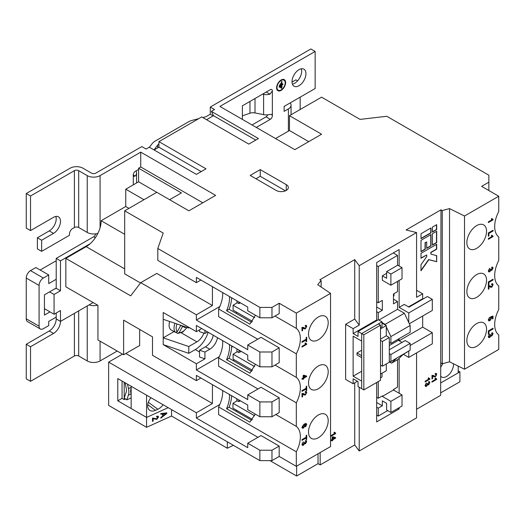 <?xml version="1.0" encoding="UTF-8"?>
<svg xmlns="http://www.w3.org/2000/svg" width="525" height="525" viewBox="0 0 525 525"><rect width="100%" height="100%" fill="white"/><g stroke="black" fill="none" stroke-linecap="round" stroke-linejoin="round"><path stroke-width="0.79" d="M318.353 437.725A13.919 8.039 120 0 0 327.449 425.453A13.919 8.039 120 0 0 325.316 414.304A13.919 8.039 120 0 0 318.353 414.993A13.919 8.039 120 0 0 309.258 427.258A13.919 8.039 120 0 0 311.391 438.414A13.919 8.039 120 0 0 318.353 437.725M236.821 398.744L236.821 400.536L238.658 401.592L238.96 399.978M231.604 396.683L231.952 395.935M236.394 411.449L236.394 410.169M254.638 415.761L232.969 403.252L232.969 408.194L252.44 419.436M232.969 403.252L237.248 400.785M259.868 416.745L271.976 416.745L279.188 412.578L279.188 397.753L261.004 387.253L247.734 394.912L259.868 401.92L259.868 416.745L247.734 409.736L247.734 405.044L196.376 375.395L196.376 380.645L152.506 355.313L152.506 336.847L123.618 320.165L123.618 354.762L139.67 345.496L139.67 329.431M279.188 397.753L271.976 401.92L271.976 416.745M271.976 401.92L259.868 401.92M204.934 358.837L204.934 352.039L199.552 350.208L199.552 357.007L204.934 358.837L196.376 363.779L196.376 369.954L247.734 399.61L247.734 394.912M233.146 360.59L234.373 359.881M236.946 348.902L236.946 351.474L238.777 352.538L239.085 350.136M231.584 347.924L232.253 346.5A6.051 3.498 120 0 0 232.365 346.257M254.684 366.66L233.093 354.191L233.093 359.139L252.512 370.348M233.093 354.191L237.372 351.724M259.868 366.831L271.976 366.831L279.188 362.663L279.188 347.839L261.004 337.339L247.734 344.997L259.868 352.006L259.868 366.831L247.734 359.822L247.734 355.13L196.376 325.48L196.376 331.656L163.209 312.506L163.209 337.831L174.011 331.597M279.188 347.839L271.976 352.006L271.976 366.831M271.976 352.006L259.868 352.006M196.376 314.79L140.739 282.667L156.785 273.4L212.428 305.524L196.376 314.79L196.376 320.04L247.734 349.696L247.734 344.997M236.946 300.838L236.946 302.485L238.777 303.548L239.085 302.072M231.584 298.935L232.024 297.997M236.394 313.471L236.394 312.053M254.684 317.671L233.093 305.209L233.093 310.15L252.512 321.359M233.093 305.209L237.372 302.735M157.802 248.476L259.868 307.407L259.868 317.783L247.734 310.774L247.734 307.066L196.376 277.417L196.376 282.667L157.802 260.4L157.802 248.476L163.209 233.061L124.688 210.827L156.785 192.294L188.888 210.827L215.637 195.379L140.739 152.138L100.078 175.613A9.076 5.243 180 0 1 87.235 175.613L78.678 170.671A3.025 1.746 0 0 0 74.399 170.671L30.529 195.996L26.25 193.528L70.12 168.203A9.076 5.243 180 0 1 82.957 168.203L91.521 173.145A3.025 1.746 0 0 0 95.799 173.145L141.809 146.58L146.088 149.048L149.297 147.197L196.376 174.379L206.003 168.82L158.924 141.638L201.725 116.931L248.804 144.106L258.431 138.548L211.358 111.366L214.567 109.515L210.282 107.041L310.866 48.976L315.144 51.443L219.916 106.424L294.814 149.671L321.562 134.223L289.465 115.69L321.562 97.158L360.084 119.398L386.774 116.281L488.847 175.206L488.847 190.529M259.868 307.407L271.976 307.407L279.188 303.24L279.188 313.615L271.976 317.783L259.868 317.783M271.976 307.407L271.976 317.783M279.188 303.24L296.31 313.123L330.553 293.357L317.71 284.707L321.136 280.507L319.85 279.766L354.729 259.626L359.225 265.683L359.225 325.106L354.729 319.056L345.634 324.306L345.634 379.411L353.128 383.736L353.128 378.788L358.05 381.629L358.05 386.577L361.686 388.677L361.686 381.137L353.128 376.195L353.128 336.164L361.686 341.106L361.686 333.572L358.05 331.472L358.05 336.413L353.128 333.572L353.128 328.63L345.634 324.306M488.847 182.195L481.628 186.362L498.75 196.245L464.513 216.011L449.531 208.602L442.253 210.577L440.974 209.836L406.087 229.976L416.574 232.568L359.225 265.683M260.256 169.621L250.195 175.429L276.196 190.437A7.114 4.108 0 0 0 283.946 191.33A7.114 4.108 0 0 0 288.337 187.537A7.114 4.108 0 0 0 286.256 184.629L260.256 169.621L260.256 176.295L255.97 178.762M128.966 208.353L125.757 206.502L125.757 189.203L143.948 199.703M156.785 192.294L138.6 181.788L125.757 189.203M133.245 174.996L135.102 176.065L133.855 176.367L133.291 175.481A3.025 1.746 -60 0 1 133.245 174.996A3.025 1.746 -60 0 1 135.384 171.288L138.6 169.437L138.6 168.203L181.394 192.911L169.627 199.703M202.794 202.794L140.739 166.963L138.6 168.203M140.739 166.963L140.739 152.138M123.618 354.762L97.939 339.938L97.939 305.34L65.842 286.808L65.842 258.392L86.166 246.652A21.184 12.232 120 0 0 90.136 243.744A21.184 12.232 120 0 0 100.078 227.745A21.184 12.232 120 0 0 101.148 220.71L125.757 206.502M242.386 119.398L242.386 105.807L270.309 89.683A2.874 1.66 -60 0 1 271.747 89.545A2.874 1.66 -60 0 1 272.344 90.858A2.874 1.66 -60 0 1 272.344 90.956L269.955 94.178L266.247 92.032M242.386 115.815L249.972 113.229A6.051 3.491 180 0 1 255.012 112.934L263.603 114.64A8.472 4.889 180 0 0 269.955 114.437L271.72 114.483L272.344 115.723A2.874 1.66 -60 0 1 272.344 115.815A2.874 1.66 -60 0 1 270.309 119.339L266.031 116.865L252.013 124.957M256.292 127.431L270.309 119.339M285.613 82.596A6.372 3.682 120 0 0 284.294 79.675A6.372 3.682 120 0 0 279.379 81.388A6.372 3.682 120 0 0 276.596 87.8A6.372 3.682 120 0 0 277.915 90.72A6.372 3.682 120 0 0 282.831 89.007A6.372 3.682 120 0 0 285.613 82.596M298.988 85.732A9.837 5.677 120 0 0 305.412 77.063A9.837 5.677 120 0 0 303.903 69.182A9.837 5.677 120 0 0 298.988 69.668A9.837 5.677 120 0 0 292.563 78.337A9.837 5.677 120 0 0 294.066 86.218A9.837 5.677 120 0 0 298.988 85.732M315.144 51.443L315.144 88.515L284.11 106.424L284.11 111.366L288.396 108.898A9.076 5.243 0 0 0 291.053 105.19A9.076 5.243 0 0 0 290.168 102.933M277.81 90.654A6.372 3.682 120 0 0 282.686 88.81A6.372 3.682 120 0 0 285.397 82.471A6.372 3.682 120 0 0 284.183 79.623M301.271 68.795A9.837 5.677 -60 0 1 294.709 83.258A9.837 5.677 -60 0 1 292.418 84.138M44.441 308.674L54.068 314.239L54.068 294.466L60.487 290.765L56.208 288.291L56.208 258.392L93.66 236.768A3.025 1.746 120 0 0 95.701 233.848M89.047 304.913A9.076 5.243 0 0 0 97.571 305.13L93.122 302.564L60.487 321.405L56.208 318.931L56.208 312.998M198.739 118.65L192.747 120.199A15.133 8.735 0 0 0 188.239 121.997L155.295 141.015A15.133 8.735 0 0 0 152.184 143.62L149.376 147.243M266.031 116.865A2.874 1.66 120 0 0 267.724 114.837M210.282 107.041L210.282 114.207L206.902 116.163A9.076 5.243 180 0 1 204.199 117.239L202.86 117.587M60.487 290.765L60.487 260.859L56.208 258.392M60.487 260.859L90.136 243.744M54.068 314.239L60.487 310.531L60.487 321.405A9.837 5.677 120 0 1 53.537 333.447L49.252 330.98L26.25 344.262L26.25 378.853L30.529 381.327L30.529 346.73L53.537 333.447M117.2 351.054L100.078 360.938A9.076 5.243 180 0 1 87.235 360.938L78.678 355.996A3.025 1.746 0 0 0 74.399 355.996L30.529 381.327M49.573 291.874L54.068 294.466M56.208 288.291L53.858 289.4M56.024 317.185A9.837 5.677 -60 0 1 49.252 330.98M30.529 346.73L26.25 344.262M440.652 392.877L459.913 381.754L459.913 371.871L440.652 382.994L458.2 372.862L458.2 366.089M440.974 209.836L440.652 395.345L416.574 409.244M416.574 352.905L416.574 417.893L359.225 451.008L354.729 444.951L320.171 464.907L320.171 452.55M318.032 463.667L318.032 453.784L296.632 466.141L296.632 476.024L318.032 463.667L320.171 464.907M296.632 476.024L269.929 460.609M233.382 445.318L227.332 448.245L171.55 416.043L146.567 427.311L108.636 405.418L108.636 362.112L196.376 412.768L196.376 418.018L247.734 447.667L247.734 443.225L259.868 450.227L259.868 460.609L117.784 378.571L117.784 400.811L146.567 417.428L168.19 407.676L146.567 417.428L146.567 427.311M300.162 97.158L300.162 109.515M97.775 233.586L97.571 233.468A9.076 5.243 180 0 1 87.235 232.444L78.678 227.502A3.025 1.746 -0 0 0 74.399 227.502L72.686 228.493A4.541 2.618 -60 0 0 69.477 234.052L69.477 235.285L41.659 251.35L41.659 240.227L53.537 233.376A9.837 5.677 120 0 0 59.962 224.707A9.837 5.677 120 0 0 58.452 216.825A9.837 5.677 120 0 0 53.537 217.311L30.529 230.593L26.25 228.119L26.25 193.528M30.529 195.996L30.529 230.593M55.821 216.438A9.837 5.677 -60 0 1 49.252 230.902L37.38 237.759L37.38 248.876L41.659 251.35M297.603 80.857L295.883 79.866L292.038 82.084M41.659 240.227L37.38 237.759M283.894 80.122A5.795 3.347 120 0 0 283.789 80.056A5.795 3.347 120 0 0 279.32 81.611A5.795 3.347 120 0 0 276.793 87.439A5.795 3.347 120 0 0 277.994 90.09A5.795 3.347 120 0 0 278.106 90.149M285.2 82.832A5.795 3.347 120 0 0 283.999 80.181A5.795 3.347 120 0 0 279.536 81.729A5.795 3.347 120 0 0 277.01 87.563A5.795 3.347 120 0 0 278.211 90.215A5.795 3.347 120 0 0 282.673 88.666A5.795 3.347 120 0 0 285.2 82.832M280.698 83.692L280.081 84.046L280.173 87.734L280.698 87.183L280.698 83.692L280.094 87.623M282.844 83.836L281.925 84.368L281.925 81.559L281.308 81.913L281.4 88.443L281.925 87.892L281.925 85.083L282.844 84.545L282.844 83.836M279.668 85.463L279.668 86.586L279.149 87.143L279.444 85.253M282.929 83.803L281.925 85.083M281.708 84.958L281.321 88.331M281.925 84.368L281.702 81.349M279.457 85.339L279.07 87.032M153.956 149.888L157.71 145.051A9.076 5.243 180 0 1 158.924 143.903M262.546 94.165L263.603 94.375A8.472 4.889 0 0 0 269.955 94.178M135.102 176.065A11.196 6.464 0 0 0 136.572 172.869A11.196 6.464 0 0 0 136.047 170.907M213.176 115.881L210.282 114.207M56.208 260.741L40.163 270.007M40.346 328.991L27.503 321.576A6.051 3.498 -60 0 1 26.25 318.806L39.093 326.222A6.051 3.498 120 0 0 40.346 328.991A6.051 3.498 120 0 0 43.372 328.689L48.72 325.605L48.72 321.405L56.208 317.08M56.208 279.274L48.72 283.598L48.72 274.949L43.372 278.033A6.051 3.498 120 0 0 39.093 285.449L26.25 278.033L26.25 318.806M26.25 278.033A6.051 3.498 -60 0 1 30.529 270.624L35.877 267.533L48.72 274.949M39.093 285.449L39.093 326.222M56.208 288.041L44.441 294.84L44.441 315.098L50.006 311.889M138.6 181.788L138.6 169.437M158.924 141.638L158.924 147.197L154.114 149.979M211.358 111.366L213.498 115.69L206.542 119.707M332.128 440.134L330.98 440.797L330.98 440.101L332.128 439.438L332.128 437.069L332.732 436.721L335.626 437.627L335.626 438.113L332.732 439.786L332.732 440.482L332.128 440.836L331.912 440.016L330.98 440.554M335.685 433.099L335.685 433.552L330.98 436.268L330.98 435.573L334.648 433.453L333.952 432.6L334.51 432.278L335.685 433.099L335.042 432.882M354.729 382.804L354.729 444.951M354.729 259.626L354.729 319.056M259.868 450.227L271.976 450.227L279.188 446.066L261.004 435.56L247.734 443.225M271.976 450.227L271.976 460.609L279.188 456.442L279.188 446.066M430.986 234.544L420.998 240.312L420.998 251.678L425.276 249.204L425.276 242.78L426.707 241.959L426.707 248.384L430.986 245.91L430.986 234.544M430.986 227.955L420.998 233.723L420.998 238.665L430.986 232.897L430.986 227.955M436.688 231.249L432.41 233.723L432.41 245.09L436.688 242.616L436.688 231.249M436.688 261.726L436.688 255.623L430.986 254.152L430.986 252.505L436.688 249.204L436.688 244.263L420.998 253.326L420.998 258.267L426.707 254.973L426.707 256.62L420.998 264.685L420.998 270.788L428.846 259.698L436.688 261.726L436.478 255.57M436.688 224.661L432.41 227.135L432.41 232.076L436.688 229.602L436.688 224.661M426.549 386.315L425.519 386.42L425.073 385.376L426.405 382.915L425.617 385.087L425.867 385.698L426.556 385.619L427.37 383.677L427.914 383.434L428.63 384.142L429.299 382.928L428.577 382.43L428.636 381.695L429.47 381.682L429.844 382.594L428.649 384.825L427.711 384.628L426.549 386.315L425.414 386.348M428.065 384.123L428.63 384.142M429.299 382.928L428.577 382.43M427.954 384.904L427.501 384.503L426.339 386.19M436.688 378.971L436.688 379.417L431.983 382.134L431.983 381.439L435.652 379.319L434.956 378.466L435.514 378.144L436.688 378.971L436.045 378.748M433.46 376.497L432.587 375.92L432.587 378.577L431.983 378.932L431.983 375.375L435.389 376.195L436.15 374.765L435.304 374.227L435.363 373.492L436.295 373.406L436.688 374.469L435.389 376.891L433.46 376.497M433.25 376.373L432.37 375.795L432.843 376.025L432.37 375.795L432.587 378.577M433.302 375.362L434.26 376.058M435.323 373.997L435.908 374.135L435.304 374.227M429.844 378.742L429.844 379.188L425.138 381.905L425.138 381.209L428.807 379.089L428.111 378.236L428.669 377.915L429.844 378.742L429.194 378.518M162.599 413.976L160.821 414.245L160.821 413.575L166.786 412.86L166.786 413.483L160.821 418.149L160.821 417.48L162.599 416.135L162.599 413.976L160.821 414.074M171.55 409.618L171.55 416.043M157.894 417.316L156.653 416.896L156.732 416.22L158.163 416.181L158.511 417.06L156.844 419.377L153.169 418.628L153.169 421.037L152.473 421.352L152.473 418.058L156.857 418.733L157.894 417.316L157.585 416.758M122.496 354.113L108.636 362.112M200.924 378.02L196.376 380.645M125.81 353.496L212.428 403.502L212.428 384.661M212.428 403.502L196.376 412.768M219.811 404.486L196.376 418.018M125.554 398.967L124.202 399.577L122.062 398.344L117.784 400.811M122.062 398.344L122.062 381.045M212.428 305.524L212.428 286.683M124.688 210.827L124.688 273.833L140.51 282.968M219.811 306.515L196.376 320.04M200.924 280.042L196.376 282.667M65.842 258.392L130.679 295.824L140.739 282.667M196.376 363.779L163.209 344.63L163.209 337.831L188.783 346.539L188.783 353.338L195.307 349.571A19.674 11.36 120 0 0 208.143 332.272M219.233 356.757L196.376 369.954M201.725 328.565L196.376 331.656M207.611 331.964L204.934 333.506L204.934 330.422M204.934 352.039L209.751 349.263A11.347 6.549 120 0 0 217.547 337.7M124.688 234.301L101.148 220.71M289.465 115.69L289.465 130.515L275.553 138.548M308.72 141.638L289.465 130.515M359.225 387.253L359.225 451.008M124.202 399.577L124.202 397.97L126.781 399.873L128.408 395.154A12.108 6.083 -114.3 0 0 128.861 392.103A12.108 6.083 -114.3 0 0 128.454 388.579L127.496 384.182M124.202 382.279L124.202 397.97L126.131 392.372A8.17 4.108 65.7 0 0 126.44 390.311A8.17 4.108 65.7 0 0 126.164 387.936L125.035 382.758M131.158 397.904L126.781 399.873M131.158 408.535L146.567 417.428L146.567 395.187L131.158 386.295L131.158 408.535M163.091 404.736A9.837 6.326 -53.5 0 1 157.815 409.264L155.433 410.34A9.837 6.326 -53.5 0 1 149.586 410.222A9.837 6.326 -53.5 0 1 147.683 405.805A9.837 6.326 -53.5 0 1 150.983 397.74M318.032 453.784L298.344 465.15M398.068 408.319L399.138 408.936L399.138 407.702M399.138 393.245L399.138 358.326M399.138 408.936L376.668 421.91L376.668 382.495M357.407 381.262L353.128 383.736M408.765 351.238L408.765 357.413L403.417 354.329M422.678 316.03L422.678 327.147L399.138 340.738L399.138 338.638M409.329 323.728L432.305 310.465L432.305 299.348L408.765 312.939L408.765 322.534M408.765 312.939L399.138 307.381L399.138 280.442M399.138 265.991L399.138 249.559L376.668 262.533L376.668 319.981L377.311 320.348M393.468 296.074L393.999 295.765L393.999 293.665M393.999 390.278L393.999 389.169M387.686 410.602L378.269 416.043L378.269 408.135L382.338 405.786L382.338 400.844L386.617 403.318L386.617 409.986L390.895 412.46L390.895 401.336L382.338 396.395L382.338 395.902L378.269 398.252L378.269 381.57M382.338 405.786L376.668 402.511M390.895 412.46L402.025 406.035L402.025 394.912L393.468 389.97L393.468 389.478L397.53 387.128L397.53 359.704M378.269 408.135L376.668 407.21M378.269 416.043L376.668 415.117M382.016 323.072L386.295 325.539L380.52 328.873M389.294 337.523L382.443 341.48L382.443 366.188L389.294 362.237L389.294 337.523L386.295 335.797L386.295 325.539M380.52 374.095L386.295 370.762L386.295 363.963M453.462 363.746A9.837 5.677 -60 0 1 446.532 376.504A9.837 5.677 -60 0 1 441.617 376.996A9.837 5.677 -60 0 1 440.652 376.149M440.652 367.592A9.837 5.677 -60 0 1 443.021 363.569M131.158 393.612A9.076 5.841 126.5 0 1 130.659 391.584L130.646 390.994A9.076 5.841 126.5 0 1 131.158 388.106M402.025 394.912L390.895 401.336M440.974 363.038L442.253 363.779L449.531 361.804L464.513 369.213L498.75 349.447L498.75 334.93A23.999 13.853 -60 0 1 498.75 309.481L498.75 285.941A23.999 13.853 -60 0 1 498.75 260.492L498.75 236.959A23.999 13.853 -60 0 1 498.75 211.503L498.75 196.245M393.468 389.97L382.338 396.395M378.269 398.252L376.668 397.32M389.294 361.371L390.252 361.928L396.677 358.221L391.538 363.162L389.294 361.863M382.016 322.573L385.12 324.365L385.442 325.047M386.295 326.858L390.895 336.597L390.895 343.396L410.156 332.272L410.156 325.48L404.381 313.248L397.53 309.291L397.53 301.507L393.468 303.857L393.468 293.974L397.53 291.624L397.53 281.374M378.269 319.797L378.269 312.631L376.668 311.706M390.252 361.928L410.156 350.188L410.156 343.396L405.234 340.554L389.294 349.755M389.294 353.587L390.895 354.513L390.895 361.305M389.294 342.464L390.895 343.396M378.269 312.631L382.338 310.282L376.668 307.007M382.338 310.282L382.338 300.398L378.269 302.748L376.668 301.816M378.269 302.748L378.269 266.543L376.668 265.617M397.53 265.309L397.53 255.426L378.269 266.543M397.53 255.426L393.251 252.952M397.53 301.507L393.468 299.165M402.025 342.405L398.39 340.305L398.39 339.071M410.156 350.188L403.095 354.513L397.957 359.454L391.538 363.162M423.104 298.974L422.678 298.732L422.678 293.79L416.574 290.266M432.305 299.348L427.383 296.507L408.982 307.132L404.27 304.415L399.138 307.381M422.678 327.147L432.305 332.706L432.305 343.829L408.765 357.413M271.976 460.609L259.868 460.609M353.128 328.63L359.225 325.106M376.668 319.981L353.128 333.572M408.548 306.882L422.678 298.732M416.574 232.568L416.574 297.308L422.678 293.79M380.52 327.639L382.016 326.773L382.016 321.832L361.686 333.572L361.686 388.677L363.825 389.911L380.52 380.271L380.52 325.172L363.825 334.806L363.825 389.911M386.295 335.797L380.52 339.13M382.443 341.48L380.52 340.364M382.443 366.188L380.52 365.078M410.156 345.496L432.305 332.706M163.209 344.63L188.783 353.338M169.673 321.503A10.592 6.116 120 0 0 171.288 330.022L174.07 331.623A10.592 6.116 120 0 0 174.845 331.957M176.013 332.489L177.739 333.414L182.726 332.128L187.13 327.442M180.134 325.067L180.757 325.428L177.345 331.623L175.534 332.358L173.394 331.118A10.592 6.116 120 0 0 174.07 331.623M188.783 327.272L188.783 328.007L163.209 319.298M382.016 321.832L378.381 319.732L358.05 331.472M380.52 377.803L382.016 376.937L382.016 373.229M361.686 371.254L353.128 376.195M361.686 350.247L356.98 352.971L356.98 354.946L361.686 357.663M385.12 324.365L404.381 313.248M390.895 336.597L410.156 325.48M378.912 320.04L397.53 309.291M382.338 275.809L382.338 280.258L390.895 285.2L390.895 274.083L386.617 271.609L386.617 278.283L382.338 275.809L386.617 273.341M390.895 354.513L410.156 343.396M389.294 345.555L398.39 340.305M363.825 334.806L361.686 333.572L378.381 323.938L380.52 325.172M199.552 329.825L199.552 331.675L204.934 333.506M199.552 350.208L205.472 346.789A11.347 6.549 120 0 0 213.262 335.232M189.42 327.639L188.783 328.007M188.783 346.539L196.908 341.847A11.347 6.549 120 0 0 203.884 333.152M240.516 400.877L238.658 401.592M361.686 355.688L356.98 352.971M240.457 302.932L238.777 303.548M241.316 351.422L238.777 352.538M386.617 271.609L397.747 265.184L402.025 267.658L402.025 278.775L390.895 285.2M177.411 333.296L179.222 332.561A9.076 5.243 120 0 0 186.854 327.351M185.614 326.931L185.22 327.652L182.634 326.366L179.222 332.561M182.634 326.366L180.751 325.277M182.057 325.717L181.394 325.493M402.025 267.658L390.895 274.083M182.011 325.802L185.22 327.652M180.757 325.428L179.826 324.962M330.553 293.357L330.553 446.558L296.31 466.325L279.188 456.442M459.913 371.871L458.2 370.886M227.332 441.82L227.332 448.245M432.37 378.459L431.983 378.683M433.204 375.303L433.532 375.559M435.934 374.647L435.087 374.102M436.183 373.354L436.688 374.469M436.478 374.345L435.389 376.891M435.179 376.766L433.906 376.819M436.478 378.945L436.688 379.417M436.478 379.293L431.983 381.885M435.304 378.02L436.478 378.847M429.627 378.722L429.844 379.188M429.627 379.063L425.138 381.662M428.452 377.79L429.627 378.617M426.215 383.06L426.464 383.578M426.248 383.453L425.617 385.087M425.408 384.963L425.775 385.626M427.691 383.414L428.413 384.018M429.089 382.804L428.361 382.305L429.089 382.804M429.352 381.636L429.844 382.594M429.627 382.469L428.649 384.825M428.433 384.707L427.501 384.503M335.475 433.079L335.685 433.552M335.475 433.427L330.98 436.019M334.294 432.154L335.475 432.981M335.409 437.561L335.626 438.113M335.409 437.994L332.732 439.786M332.515 439.661L332.732 440.482M332.515 440.363L332.128 440.587M334.425 438.113L332.515 437.456L332.732 439.09L334.425 438.113L332.732 437.581L332.732 439.09M166.596 412.88L166.786 413.483M166.596 413.346L160.821 417.861M166.162 413.451L163.111 413.733L163.301 415.61L166.162 413.451L163.301 413.871L163.301 415.61M158.064 416.122L158.327 416.922L156.653 419.239L153.169 418.628M152.985 418.491L153.169 421.037M152.985 420.899L152.473 421.129M157.71 417.178L156.47 416.758M255.76 140.09L213.498 115.69M201.193 171.596L158.924 147.197M285.449 190.838L284.589 191.152M285.292 190.746L260.256 176.295M476.707 225.586A13.919 8.039 -60 0 1 483.669 224.897A13.919 8.039 -60 0 1 485.802 236.053A13.919 8.039 -60 0 1 476.707 248.325A13.919 8.039 -60 0 1 469.75 249.014A13.919 8.039 -60 0 1 467.611 237.858A13.919 8.039 -60 0 1 476.707 225.586M476.707 323.564A13.919 8.039 -60 0 1 483.669 322.875A13.919 8.039 -60 0 1 485.802 334.031A13.919 8.039 -60 0 1 476.707 346.297A13.919 8.039 -60 0 1 469.75 346.986A13.919 8.039 -60 0 1 467.611 335.829A13.919 8.039 -60 0 1 476.707 323.564M488.355 236.296L488.355 232.949L493.06 230.232L493.06 231L488.9 233.402L488.9 235.981L488.355 236.296M488.296 270.841L489.622 268.38L488.841 270.552L489.09 271.162L489.779 271.084L490.586 269.141L491.131 268.898L491.846 269.607L492.522 268.393L491.794 267.894L491.853 267.159L492.686 267.146L493.06 268.052L491.866 270.29L490.934 270.093L489.773 271.779L488.736 271.884L488.296 270.841M491.288 269.588L491.846 269.607M492.522 268.393L491.794 267.894M491.177 270.362L490.717 269.968L489.773 271.779M488.959 286.25L488.959 288.908L488.355 289.255L488.355 285.698L491.754 286.525L492.522 285.095L491.676 284.55L491.735 283.822L492.667 283.736L493.06 284.793L491.761 287.221L490.383 287.208L488.959 286.25M489.674 285.685L490.626 286.381M491.695 284.32L492.279 284.465L491.676 284.55M488.355 334.267L488.355 330.927L493.06 328.204L493.06 328.972L488.9 331.38L488.9 333.959L488.355 334.267M464.513 216.011L464.513 369.213M476.707 274.575A13.919 8.039 -60 0 1 483.669 273.886A13.919 8.039 -60 0 1 485.802 285.042A13.919 8.039 -60 0 1 476.707 297.308A13.919 8.039 -60 0 1 469.75 297.997A13.919 8.039 -60 0 1 467.611 286.847A13.919 8.039 -60 0 1 476.707 274.575M488.296 336.551L489.622 334.097L488.841 336.262L489.09 336.879L489.779 336.794L490.586 334.858L491.131 334.615L491.846 335.324L492.522 334.103L491.794 333.611L491.853 332.876L492.686 332.863L493.06 333.769L491.866 336.007L490.934 335.803L489.773 337.496L488.736 337.595L488.296 336.551M491.288 335.304L491.846 335.324M492.522 334.103L491.794 333.611M491.177 336.079L490.717 335.678L489.773 337.496M489.431 317.507L488.624 319.39L489.937 319.974L490.947 318.301L490.586 316.883L493.001 316.043L493.001 318.623L492.398 318.97L492.398 316.962L491.177 317.389L491.492 318.176L489.969 320.657L488.867 320.873L488.296 319.823L489.622 317.369L488.985 320.04M492.398 316.962L490.967 317.264L491.282 318.058L489.753 320.532L488.703 320.808M488.355 285.285L488.355 281.938L493.06 279.221L493.06 279.989L488.9 282.391L488.9 284.97L488.355 285.285M493.06 236.572L488.355 239.295L488.355 238.593L492.023 236.48L491.328 235.62L491.886 235.305L493.06 236.572L488.355 239.046M492.417 235.902L493.06 236.125M493.06 219.844L488.355 222.567L488.355 221.865L492.023 219.752L491.328 218.899L491.886 218.577L493.06 219.844L488.355 222.318M492.417 219.181L493.06 219.398M449.531 208.602L449.531 361.804M442.253 210.577L442.253 363.779M489.431 334.241L489.681 334.76M489.471 334.635L488.841 336.262M488.624 336.144L488.992 336.801M490.908 334.596L491.63 335.199M492.306 333.979L491.584 333.487L492.306 333.979M492.575 332.811L493.06 333.769M492.85 333.644L491.866 336.007M491.649 335.882L490.717 335.678M489.556 337.372L488.637 337.529M492.85 328.328L493.06 328.972M492.85 328.847L488.9 331.38M488.683 331.255L488.9 333.959M488.683 333.834L488.355 334.025M488.624 319.39L488.867 319.994M490.737 318.176L490.311 317.487M492.791 316.122L493.001 318.623M492.791 318.498L492.398 318.728M489.615 286.702L488.742 286.125L488.959 288.908M488.742 288.783L488.355 289.006M489.576 285.633L489.904 285.889M492.306 284.97L491.459 284.425M492.548 283.684L493.06 284.793M492.85 284.668L491.761 287.221M491.551 287.096L490.278 287.142M492.85 279.346L493.06 279.989M492.85 279.864L488.9 282.391M488.683 282.266L488.9 284.97M488.683 284.845L488.355 285.036M489.431 268.524L489.681 269.043M489.471 268.918L488.841 270.552M488.624 270.428L488.992 271.09M490.908 268.879L491.63 269.483M492.306 268.268L491.584 267.77L492.306 268.268M492.575 267.094L493.06 268.052M492.85 267.934L491.866 270.29M491.649 270.172L490.717 269.968M489.556 271.655L488.637 271.812M491.669 235.18L492.85 236.001M492.85 236.106L492.85 236.453M492.85 230.357L493.06 231M492.85 230.875L488.9 233.402M488.683 233.277L488.9 235.981M488.683 235.856L488.355 236.047M491.669 218.452L492.85 219.273M492.85 219.378L492.85 219.726M258.005 388.986L218.63 366.253L218.63 357.971A23.999 13.853 120 0 0 222.574 340.6M257.736 339.222L218.63 316.647L218.63 308.982A23.999 13.853 120 0 0 222.659 292.589M257.952 437.325L218.63 414.619L218.63 406.96A23.999 13.853 120 0 0 222.659 390.567M231.683 345.863A27.024 15.606 -60 0 1 229.084 358.24L226.551 359.704A23.999 13.853 120 0 0 229.418 344.558M251.718 371.313L229.084 358.24M251.718 322.324L229.084 309.251L226.551 310.715A23.999 13.853 120 0 0 229.504 296.546M231.656 297.787A27.024 15.606 -60 0 1 229.084 309.251M231.656 395.765A27.024 15.606 -60 0 1 229.084 407.229L226.551 408.693A23.999 13.853 120 0 0 229.504 394.518M251.718 420.295L229.084 407.229M318.353 388.736A13.919 8.039 120 0 0 327.449 376.471A13.919 8.039 120 0 0 325.316 365.315A13.919 8.039 120 0 0 318.353 366.004A13.919 8.039 120 0 0 309.258 378.269A13.919 8.039 120 0 0 311.391 389.425A13.919 8.039 120 0 0 318.353 388.736M318.353 339.747A13.919 8.039 120 0 0 327.449 327.482A13.919 8.039 120 0 0 325.316 316.326A13.919 8.039 120 0 0 318.353 317.015A13.919 8.039 120 0 0 309.258 329.28A13.919 8.039 120 0 0 311.391 340.436A13.919 8.039 120 0 0 318.353 339.747M302 342.385L302 341.624L306.16 339.216L306.16 337.477L306.705 337.162L306.705 341.414L306.16 341.729L306.16 339.983L302 342.385M302 379.247L302 378.551L303.148 377.888L303.148 375.519L303.752 375.172L306.646 376.077L306.646 376.563L303.752 378.236L303.752 378.938L303.148 379.286L303.148 378.584L302 379.247M302.603 394.012L302.603 396.67L302 397.025L302 393.468L305.399 394.288L306.16 392.858L305.32 392.319L305.379 391.584L306.311 391.499L306.705 392.562L305.406 394.984L304.027 394.977L302.603 394.012M303.319 393.455L304.27 394.15M305.34 392.09L305.918 392.227L305.32 392.319M302 440.363L302 439.596L306.16 437.194L306.16 435.448L306.705 435.14L306.705 439.386L306.16 439.701L306.16 437.962L302 440.363M296.31 313.123L296.31 328.381A23.999 13.853 120 0 1 296.31 353.83L296.31 377.37A23.999 13.853 120 0 1 296.31 402.819L296.31 426.359A23.999 13.853 120 0 1 296.31 451.808L296.31 466.325M301.941 444.321L303.266 441.86L302.479 444.032L302.728 444.642L303.417 444.563L304.231 442.621L304.776 442.378L305.491 443.087L306.16 441.873L305.438 441.374L305.498 440.646L306.331 440.626L306.705 441.538L305.511 443.776L304.579 443.572L303.417 445.259L302.38 445.364L301.941 444.321M304.933 443.067L305.491 443.087M306.16 441.873L305.438 441.374M304.815 443.848L304.362 443.448L303.417 445.259M306.022 424.331L304.454 424.587L305.077 425.552L303.548 428.039L302.348 428.203L301.941 427.252L304.205 424.036L306.173 423.491L306.705 424.574L305.498 426.845L306.022 424.331L304.69 424.673M302 391.374L302 390.607L306.16 388.205L306.16 386.466L306.705 386.151L306.705 390.403L306.16 390.712L306.16 388.973L302 391.374M306.705 344.341L302 347.058L302 346.362L305.668 344.242L304.973 343.389L305.53 343.068L306.705 344.341L302 346.808M306.062 343.672L306.705 343.888M302.603 327.882L302.603 330.54L302 330.888L302 327.338L305.399 328.158L306.16 326.727L305.32 326.183L305.379 325.454L306.311 325.369L306.705 326.425L305.406 328.853L304.027 328.84L302.603 327.882M303.319 327.318L304.27 328.013M305.34 325.953L305.918 326.097L305.32 326.183M296.31 451.808L218.63 406.96M275.822 414.527L296.31 426.359M226.551 408.693L249.874 422.159L255.229 414.067M296.31 402.819L218.63 357.971M275.021 365.078L296.31 377.37M226.551 359.704L249.874 373.17L255.419 364.258M296.31 353.83L218.63 308.982M274.962 316.057L296.31 328.381M226.551 310.715L249.874 324.181L255.432 315.217M321.136 280.507L321.136 287.011M303.076 442.004L303.325 442.523M303.115 442.398L302.479 444.032M302.269 443.907L302.636 444.57M304.553 442.358L305.274 442.962M305.95 441.748L305.222 441.249L305.95 441.748M306.219 440.58L306.705 441.538M306.495 441.413L305.511 443.776M305.294 443.651L304.362 443.448M303.201 445.134L302.275 445.292M306.495 435.258L306.705 439.386M306.495 439.267L306.16 439.458M302 440.114L306.16 437.962M305.957 423.367L306.705 424.574M306.495 424.456L305.287 426.72M304.244 424.462L305.077 425.552M304.861 425.427L303.548 428.039M303.332 427.914L302.243 428.124M304.132 424.968L303.345 424.981L302.269 426.759L302.636 427.402M302.269 426.759L303.529 427.35L304.533 425.67L304.244 425.014L303.562 425.106L302.518 427.357M303.26 394.465L302.387 393.888L302.603 396.67M302.387 396.552L302 396.775M303.22 393.396L303.548 393.652M305.95 392.733L305.104 392.195M306.193 391.447L306.705 392.562M306.495 392.438L305.406 394.984M305.196 394.859L303.916 394.912M306.495 386.275L306.705 390.403M306.495 390.278L306.16 390.469M302 391.132L306.16 388.973M306.429 376.012L306.646 376.563M306.429 376.445L303.752 378.236M303.535 378.118L303.752 378.938M303.535 378.814L303.148 379.037M302 379.004L303.148 378.584M305.445 376.563L303.535 375.907L303.752 377.541L305.445 376.563L303.752 376.031L303.752 377.541M305.314 342.943L306.495 343.77M306.495 343.868L306.495 344.216M306.495 337.286L306.705 341.414M306.495 341.289L306.16 341.48M302 342.142L306.16 339.983M303.26 328.335L302.387 327.757L302.603 330.54M302.387 330.415L302 330.638M303.22 327.265L303.548 327.521M305.95 326.603L305.104 326.058M306.193 325.316L306.705 326.425M306.495 326.307L305.406 328.853M305.196 328.729L303.916 328.781M432.41 231.827L436.478 229.477L436.478 224.785M420.998 270.362L428.63 259.573L436.478 261.601M420.998 258.018L426.707 254.973M430.986 254.152L430.769 252.381L436.478 249.086L436.478 244.387M432.41 244.84L436.478 242.498L436.478 231.374M420.998 238.416L430.769 232.778L430.769 228.08M426.707 248.135L430.769 245.792L430.769 234.668M420.998 251.429L425.066 249.086L425.066 242.662L426.707 241.959M231.676 346.172L232.253 346.5M133.291 184.852L133.291 175.481M100.078 175.613L100.078 227.745M272.344 90.956L272.344 115.723M288.396 108.898L288.396 131.138M100.078 341.171L100.078 360.938M87.235 305.957L87.235 360.938M78.678 310.898L78.678 355.996M74.399 313.373L74.399 355.996M87.235 175.613L87.235 232.444M78.678 170.671L78.678 227.502M74.399 170.671L74.399 227.502M53.537 233.376L49.252 230.902M157.71 145.051L157.71 147.899M249.972 101.43L249.972 113.229M255.012 98.516L255.012 112.934M263.603 114.64L263.603 94.375M96.817 233.651L97.532 234.065M95.34 237.74L93.66 236.768M30.529 270.624L43.372 278.033M124.688 268.892L86.166 246.652M131.158 393.914L128.408 395.154M131.158 387.358L128.454 388.579M155.433 410.34L147.755 404.67M157.815 409.264L148.339 402.262M199.552 352.019L195.307 349.571M175.534 332.358A10.592 6.116 -60 0 1 174.943 323.295M205.472 346.789L209.751 349.263M181.355 332.87L196.908 341.847M176.951 323.978A9.076 5.243 120 0 0 177.345 331.623M241.244 351.383L240.457 351.921M239.085 351.127L239.873 350.588M286.256 190.437L286.256 184.629M291.053 105.19L291.053 114.772M136.572 182.963L136.572 172.869"/></g></svg>
